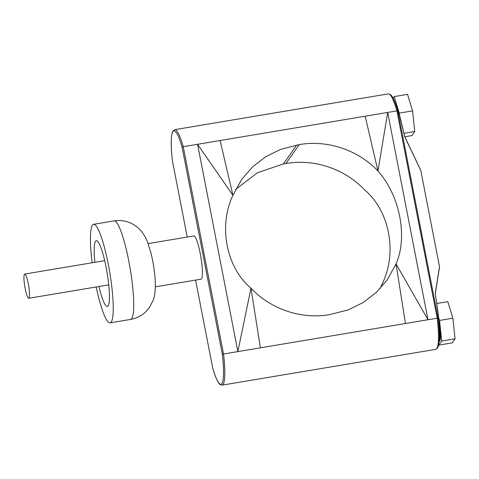 <?xml version="1.0" encoding="UTF-8"?>
<svg xmlns="http://www.w3.org/2000/svg" width="479" height="479" viewBox="0 0 479 479"><rect width="100%" height="100%" fill="white"/><g stroke="black" fill="none" stroke-linecap="round" stroke-linejoin="round"><path stroke-width="0.72" d="M25.153 288.43A12.268 1.964 -99.5 0 0 28.77 298.273A12.268 1.964 -99.5 0 0 28.327 283.915A12.268 1.964 -99.5 0 0 24.71 274.066A12.268 1.964 -99.5 0 0 25.153 288.43M94.908 262.306A33.308 5.335 80.5 0 1 95.555 241.302A33.308 5.335 80.5 0 1 96.327 240.739A33.308 5.335 80.5 0 1 106.631 270.072A33.308 5.335 80.5 0 1 108.104 305.871A33.308 5.335 80.5 0 1 107.332 306.434A33.308 5.335 80.5 0 1 98.967 286.508M155.352 286.837L201.018 279.185A21.914 3.509 -99.5 0 0 201.527 278.814A21.914 3.509 -99.5 0 0 200.557 255.259A21.914 3.509 -99.5 0 0 193.773 235.961L148.107 243.613M92.154 262.767A49.96 7.999 80.5 0 1 92.417 225.16A49.96 7.999 80.5 0 1 93.573 224.316A49.96 7.999 80.5 0 1 109.032 268.312A49.96 7.999 80.5 0 1 111.242 322.014A49.96 7.999 80.5 0 1 110.086 322.858A49.96 7.999 80.5 0 1 96.207 286.969M435.273 293.489L439.494 266.665L420.807 170.53L404.863 137.048L401.378 122.636C400.504 118.133 399.33 114.331 397.851 111.236L438.022 317.9C438.417 315.421 438.177 311.931 437.297 307.422L435.273 293.489A0.874 0.707 8.9 0 1 435.297 293.92L437.327 307.452M438.046 318.062L427.981 319.738L396.037 263.887L387.277 279.754L376.392 292.328L363.292 302.453L348.359 309.847L329.678 314.601C301.489 319.601 270.898 309.344 250.978 288.19C226.298 267.617 218.202 225.956 232.926 195.312L197.576 144.293L220.101 140.521L232.926 195.312L241.458 179.763M212.67 367.848L195.6 280.095L212.67 367.848A41.505 6.646 -99.5 0 0 221.885 383.565A41.505 6.646 -99.5 0 0 222.328 354.131L223.531 353.999A42.553 6.814 80.5 0 1 222.124 385.134L435.788 349.335A42.553 6.814 -99.5 0 0 437.195 318.194L396.899 110.894L387.685 112.439L427.981 319.738L405.456 323.517L396.037 263.887C407.988 237.171 399.893 195.516 377.979 171.009C358.029 149.903 327.385 139.712 299.279 144.598L280.568 149.4L265.623 156.807L252.529 166.926L241.661 179.475M235.668 189.397L257.331 172.793L283.382 163.968L285.945 163.537C314.254 158.531 344.814 168.877 364.645 189.947C389.325 210.526 397.42 252.182 382.697 282.832L379.955 288.747M187.235 237.057L172.452 161.01C170.656 145.52 170.799 135.551 172.877 131.102L174.715 129.665A42.553 6.814 80.5 0 1 183.241 146.7L223.531 353.999L405.456 323.517M222.328 354.131L182.122 147.298L183.241 146.7L197.576 144.293L237.871 351.598L250.978 288.19L260.396 347.82M365.16 116.211L377.979 171.009L387.685 112.439L220.101 140.521M172.452 161.01L187.247 237.057M212.67 367.914L212.67 367.932C215.167 376.716 217.586 382.2 219.933 384.392L222.124 385.134M174.715 129.665L388.379 93.866A42.553 6.814 -99.5 0 1 396.899 110.894L397.833 111.086L399.27 114.379L404.749 136.76A0.874 0.521 154.5 0 1 404.833 136.868A0.874 0.521 154.5 0 1 404.863 137.048M388.379 93.866L390.589 94.626C392.93 96.83 395.349 102.314 397.833 111.068L438.022 317.9M437.297 307.422L438.267 314.458L438.081 318.032M401.378 122.636L404.635 136.401M420.496 169.841L420.807 170.53L420.496 169.841M439.465 267.414L435.327 293.729M399.426 114.876L399.241 113.134L394.193 96.584L393.091 98.147M404.791 136.778L411.886 135.593L414.754 131.515L403.941 133.33M414.754 131.515L412.575 110.894L399.241 113.134M412.575 110.894L407.527 94.351L394.193 96.584M438.698 344.635L438.848 345.125L441.716 341.054L439.536 320.433L438.489 316.996M438.848 345.125L452.182 342.892L455.05 338.821L441.716 341.054M455.05 338.821L452.871 318.2L439.536 320.433M452.871 318.2L447.823 301.65L436.74 303.506M93.573 224.316L114.05 220.885A49.96 7.999 80.5 0 1 129.51 264.881A49.96 7.999 80.5 0 1 131.719 318.583A49.96 7.999 80.5 0 1 130.563 319.427L110.086 322.858M439.081 341.683A17.531 2.808 -99.5 0 0 439.135 327.864M182.122 147.298A41.505 6.646 -99.5 0 0 172.907 131.581A41.505 6.646 -99.5 0 0 172.464 161.016M296.717 145.023L283.382 163.968M299.279 144.598L285.945 163.537M28.77 298.273L108.751 284.867M114.05 220.885C122.558 219.657 130.15 221.645 136.826 226.842C140.718 229.603 145.353 236.105 147.562 242.188L150.837 252.553C153.328 262.504 154.813 272.3 155.292 281.933C155.507 290.43 154.759 296.633 153.041 300.531L149.37 307.542C144.736 313.984 138.467 317.948 130.563 319.427M394.474 101.147L397.133 108.02M438.71 341.934L439.973 340.713C440.943 337.887 440.56 331.45 438.83 321.415M438.051 317.99C439.848 333.492 439.704 343.461 437.62 347.904L435.788 349.335M439.5 267.246L435.315 293.825L438.267 314.458L439.267 333.917M395.157 102.871L399.199 114.152M401.408 122.63L399.27 114.379M404.665 136.401L420.676 170.135M24.71 274.066L104.691 260.666"/></g></svg>
